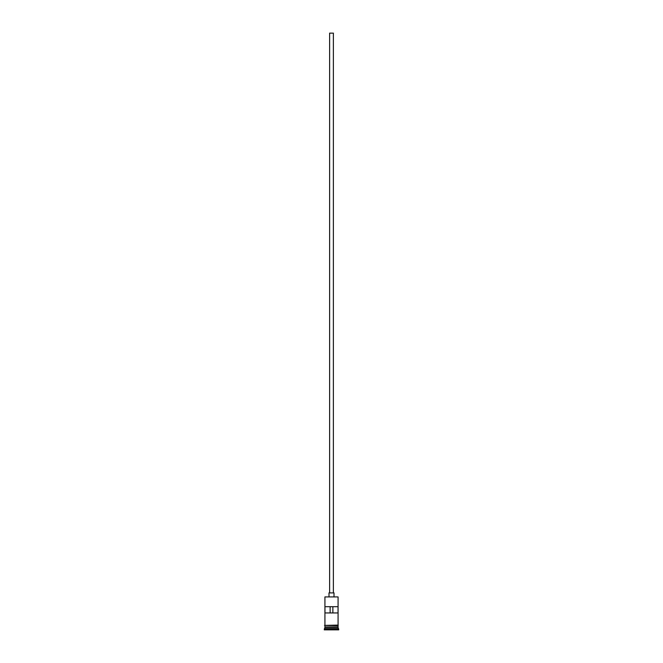 <?xml version="1.0" encoding="UTF-8"?>
<svg xmlns="http://www.w3.org/2000/svg" width="663" height="663" viewBox="0 0 663 663"><rect width="100%" height="100%" fill="white"/><g stroke="black" fill="none" stroke-linecap="round" stroke-linejoin="round"><path stroke-width="0.99" d="M338.072 596.915L324.928 596.915L338.072 596.915L324.928 596.915L324.928 625.093L324.928 596.915L338.072 596.915L338.072 625.093L338.072 596.915M333.381 592.904L333.381 33.15L329.619 33.15L329.619 592.904L329.619 33.15L333.381 33.15L333.381 592.904M334.003 596.667L334.003 592.904L328.997 592.904L328.997 596.667L328.997 592.904L334.003 592.904L334.003 596.667M338.072 627.347L338.072 625.715L337.948 627.099L325.052 627.099L324.298 629.22L338.702 629.22L338.072 628.599L324.928 628.599L338.072 628.599L338.072 627.347L325.052 627.223L337.948 627.223L338.702 629.22L324.298 629.22L324.298 629.85L338.702 629.85L338.702 629.22L338.702 629.85L324.298 629.85L324.928 627.347L338.072 627.347M324.928 626.966L338.072 626.966L324.928 626.966L324.928 625.715L324.928 626.966M324.969 606.686L338.031 606.686L338.031 612.943L324.969 612.943L324.969 606.686L338.031 606.686L338.031 612.943L324.969 612.943L324.969 606.686M338.138 625.093L324.547 625.408L338.138 625.715L338.138 625.093L338.138 625.715L324.547 625.408L338.138 625.093M330.124 606.686L330.124 612.943L330.124 606.686M337.948 627.099L325.052 627.223L337.948 627.099M324.969 612.943L330.124 612.943M332.876 612.943L332.876 606.686L332.876 612.943L338.031 612.943"/></g></svg>
